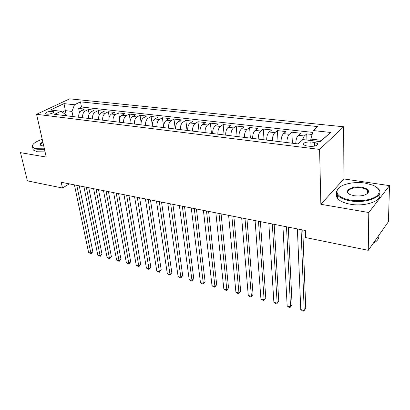 <?xml version="1.0" encoding="UTF-8"?>
<svg xmlns="http://www.w3.org/2000/svg" width="410" height="410" viewBox="0 0 410 410"><rect width="100%" height="100%" fill="white"/><g stroke="black" fill="none" stroke-linecap="round" stroke-linejoin="round"><path stroke-width="0.61" d="M367.96 191.337L367.468 191.116M46.509 114.134C49.343 114.564 54.832 112.688 53.602 111.725L52.429 111.325C48.057 111.428 45.7 112.232 45.356 113.734L46.509 114.134M343.657 126.787L69.669 98.83L36.567 114.303L319.595 149.404L343.657 126.787L343.928 178.95L320.861 204.288L368.785 212.529L389.5 185.638L343.928 178.95M389.5 185.638L388.444 221.682L368.257 250.336L368.785 212.529M312.143 134.49L306.747 133.885L306.946 140.051M295.825 143.649C295.851 139.846 296.676 137.063 298.306 135.3L300.761 133.219L291.894 132.23L292.371 143.228M281.06 141.855C281.05 138.098 281.88 135.356 283.551 133.624L286.067 131.579L277.432 130.611L278.016 141.486M266.679 140.107C266.638 136.397 267.474 133.691 269.175 131.989L271.753 129.98L263.338 129.037L264.025 139.784M252.668 138.406C252.601 134.736 253.436 132.066 255.174 130.395L257.803 128.422L249.603 127.505L250.387 138.129M239.015 136.745C238.922 133.122 239.758 130.488 241.526 128.843L244.206 126.9L236.211 126.008L237.088 136.51M225.705 135.126C225.582 131.548 226.417 128.945 228.216 127.325L230.948 125.419L223.148 124.553L224.111 134.936M212.723 133.552C212.575 130.011 213.415 127.443 215.24 125.849L218.012 123.979L210.407 123.128L211.452 133.399M200.065 132.015C199.89 128.514 200.731 125.978 202.576 124.409L205.395 122.569L197.968 121.739L199.096 131.897M187.708 130.513C187.513 127.054 188.349 124.548 190.225 123.005L193.079 121.191L185.832 120.381L187.032 130.431M175.644 129.047C175.429 125.624 176.269 123.154 178.16 121.632L181.056 119.848L173.978 119.059L175.244 128.996M163.872 127.612C163.631 124.23 164.471 121.79 166.383 120.289L169.315 118.536L162.396 117.767L163.733 127.597M152.366 126.218C152.11 122.872 152.95 120.458 154.883 118.982L157.84 117.26L151.085 116.501L152.284 124.819M141.132 124.85C140.855 121.544 141.696 119.161 143.643 117.706L146.631 116.004L140.03 115.266L141.117 122.405M130.154 123.518C129.857 120.243 130.698 117.89 132.666 116.455L135.679 114.785L129.227 114.062L130.236 120.412M119.423 122.216C119.11 118.972 119.945 116.645 121.929 115.23L124.968 113.585L118.659 112.883L119.617 118.623M108.927 120.94C108.604 117.731 109.439 115.43 111.433 114.036L114.498 112.417L108.322 111.73L109.239 116.973M98.666 119.694C98.328 116.522 99.158 114.246 101.167 112.873L104.253 111.274L98.215 110.597L99.092 115.425M88.632 118.475C88.273 115.333 89.108 113.083 91.128 111.73L94.233 110.152L88.324 109.496L89.165 113.965M368.257 250.336L305.604 237.564L305.347 230.502L61.203 182.271L62.469 188.021L69.295 183.87M314.388 142.398L310.847 141.978C305.501 141.891 303.077 142.839 303.569 144.833L306.495 145.883L310.062 146.319C315.459 146.416 317.904 145.468 317.391 143.464L314.388 142.398L314.485 146.134M65.872 115.707L65.626 114.523L60.987 111.243L54.566 114.334L297.973 143.91L302.939 139.584L320.512 141.64L330.516 132.435L313.286 130.57L317.858 126.587L80.498 101.859L74.482 104.755L71.986 111.407L65.303 110.633L62.228 112.12M60.987 111.243L50.456 110.013L64.021 103.622L74.482 104.755M302.283 140.159L304.317 135.987L306.747 133.885M312.748 132.399L81.493 107.015L78.643 108.414L79.453 112.571M78.812 117.28C78.438 114.17 79.268 111.945 81.303 110.608L84.424 109.06L78.643 108.414M82.712 117.752C82.349 114.631 83.179 112.401 85.208 111.054L88.324 109.496M92.619 118.956C92.27 115.804 93.101 113.544 95.115 112.181L98.215 110.597M102.746 120.186C102.408 117.004 103.243 114.718 105.247 113.334L108.322 111.73M113.098 121.447C112.776 118.229 113.611 115.917 115.605 114.513L118.659 112.883M123.687 122.733C123.379 119.479 124.22 117.142 126.193 115.717L129.227 114.062M134.516 124.051C134.229 120.76 135.064 118.393 137.027 116.952L140.03 115.266M145.596 125.393C145.33 122.072 146.165 119.674 148.107 118.213L151.085 116.501M156.938 126.772C156.687 123.41 157.527 120.986 159.449 119.505L162.396 117.767M168.546 128.181C168.315 124.783 169.156 122.334 171.062 120.822L173.978 119.059M180.436 129.627C180.226 126.193 181.066 123.707 182.952 122.175L185.832 120.381M192.613 131.108C192.428 127.633 193.264 125.117 195.129 123.564L197.968 121.739M205.092 132.625C204.928 129.109 205.764 126.562 207.603 124.983L210.407 123.128M217.879 134.178C217.741 130.621 218.576 128.043 220.39 126.434L223.148 124.553M230.989 135.772C230.876 132.174 231.711 129.56 233.5 127.925L236.211 126.008M244.437 137.406C244.35 133.762 245.185 131.113 246.943 129.457L249.603 127.505M258.228 139.082C258.172 135.397 259.007 132.712 260.729 131.026L263.338 129.037M272.383 140.799C272.358 137.073 273.188 134.352 274.879 132.635L277.432 130.611M286.918 142.567C286.923 138.79 287.753 136.033 289.404 134.29L291.894 132.23M320.323 141.619L321.712 140.343L310.8 139.077L313.286 130.57M310.841 140.507L310.8 139.077M36.567 114.303L46.248 157.076L20.5 152.648L27.403 180.877L62.469 188.021M320.861 204.288L319.595 149.404M317.412 144.299L317.704 144.028M66.358 115.769L64.021 103.622M73.021 116.578L71.986 111.407M81.493 107.015L80.498 101.859M317.412 144.325L317.709 144.064M321.712 140.343L330.516 132.435M301.058 229.656L304.22 310.488L300.766 309.56L297.383 228.929M302.785 229.995L305.747 308.448L303.702 311.169L302.329 310.8L300.766 309.56M350.56 200.193C361.066 201.525 369.579 200.305 376.088 196.534C381.074 192.418 380.085 188.656 373.131 185.253L364.992 183.065C352.677 181.092 338.009 185.053 336.994 190.768C336.533 195.15 341.053 198.291 350.56 200.193M376.898 187.452L378.599 189.025C385.369 195.954 366.924 203.965 350.376 200.869C344.21 199.778 339.972 197.917 337.661 195.288L336.636 193.556L336.431 191.49L339.301 187.457M354.291 195.76L350.565 194.745C342.345 191.547 351.498 185.433 361.507 187.201C366.391 188.093 368.733 189.692 368.529 191.998C366.617 195.206 361.871 196.462 354.291 195.76M366.888 193.976L368.001 192.423L367.473 190.491C366.33 189.215 364.28 188.333 361.328 187.857C353.799 186.55 345.415 190.107 348.485 193.392L349.028 193.93M378.773 235.407C379.291 238.435 377.436 241.065 373.223 243.289M379.476 193.904C382.899 200.639 365.325 207.04 350.376 204.226C344.231 203.119 340.003 201.238 337.691 198.583C336.425 197.01 336.103 195.416 336.733 193.802M367.452 192.234L368.195 192.731M42.25 139.4C36.387 141.265 33.138 143.341 32.508 145.637C32.375 147.149 33.851 148.179 36.936 148.733L44.377 148.815M44.49 149.296L36.746 149.22L32.687 147.518L32.216 146.042L32.954 144.546M43.752 146.042L41.2 145.627C39.329 144.699 39.878 143.5 42.845 142.029M42.953 142.516C40.892 143.541 40.159 144.479 40.759 145.325M45.069 151.864L37.341 151.777L33.282 150.055L32.867 148.287M286.498 226.776L290.536 306.808L287.164 305.906L282.915 226.069M288.291 227.13L292.099 304.809L290.07 307.495L288.727 307.131L287.164 305.906M292.099 304.809L290.07 307.495M272.312 223.973L277.175 303.221L273.89 302.334L268.822 223.286M274.162 224.342L278.779 301.253L276.765 303.907L275.453 303.554L273.89 302.334M278.779 301.253L276.765 303.907M258.479 221.241L264.137 299.715L260.924 298.849L255.076 220.57M260.391 221.62L265.772 297.788L263.773 300.407L262.492 300.064L260.924 298.849M265.772 297.788L263.773 300.407M244.995 218.581L251.402 296.292L248.265 295.446L241.68 217.925M246.963 218.966L253.067 294.401L251.089 296.989L249.833 296.65L248.265 295.446M253.067 294.401L251.089 296.989M231.845 215.983L238.963 292.945L235.899 292.125L228.611 215.342M233.864 216.377L240.66 291.09L238.692 293.647L237.467 293.319L235.899 292.125M240.66 291.09L238.692 293.647M219.017 213.446L226.812 289.68L223.814 288.876L215.855 212.821M221.082 213.856L228.534 287.856L226.581 290.382L225.387 290.06L223.814 288.876M228.534 287.856L226.581 290.382M206.496 210.971L214.932 286.487L212.006 285.698L203.411 210.366M208.603 211.391L216.68 284.699L214.932 286.487L214.743 287.19L213.574 286.877L212.006 285.698M216.68 284.699L214.743 287.19M194.268 208.557L203.319 283.366L200.459 282.598L191.26 207.962M196.426 208.982L205.092 281.608L203.319 283.366L203.17 284.074L202.027 283.766L200.459 282.598M205.092 281.608L203.17 284.074M182.332 206.199L191.967 280.312L189.169 279.558L179.395 205.62M184.526 206.635L193.761 278.585L191.967 280.312L191.854 281.019L190.737 280.722L189.169 279.558M193.761 278.585L191.854 281.019M170.673 203.898L180.861 277.329L178.119 276.591L167.803 203.329M172.907 204.339L182.675 275.633L180.861 277.329L180.784 278.036L179.688 277.744L178.119 276.591M182.675 275.633L180.784 278.036M159.285 201.648L169.996 274.408L167.316 273.685L156.476 201.09M161.55 202.094L171.831 272.737L169.996 274.408L169.95 275.12L167.316 273.685M171.831 272.737L169.95 275.12M148.148 199.445L159.362 271.548L156.743 270.846L145.406 198.906M150.45 199.901L161.217 269.908L159.362 271.548L159.352 272.26L156.743 270.846M161.217 269.908L159.352 272.26M137.268 197.297L148.958 268.75L146.39 268.063L134.583 196.764M139.6 197.758L150.829 267.141L148.958 268.75L148.979 269.467L146.39 268.063M150.829 267.141L148.979 269.467M126.623 195.196L138.77 266.013L136.253 265.337L124.004 194.678M128.986 195.662L140.656 264.424L138.77 266.013L138.821 266.726L136.253 265.337M140.656 264.424L138.821 266.726M116.22 193.136L128.791 263.333L126.331 262.672L113.652 192.633M118.608 193.607L130.698 261.77L128.791 263.333L128.873 264.045L126.331 262.672M130.698 261.77L128.873 264.045M106.036 191.127L119.023 260.704L116.609 260.058L103.525 190.629M108.45 191.603L120.94 259.171L119.023 260.704L119.131 261.421L116.609 260.058M120.94 259.171L119.131 261.421M96.073 189.159L109.449 258.131L107.087 257.495L93.618 188.672M98.513 189.64L111.382 256.619L109.449 258.131L109.583 258.848L107.087 257.495M111.382 256.619L109.583 258.848M86.32 187.232L100.071 255.609L97.754 254.989L83.917 186.755M88.78 187.718L102.013 254.123L100.071 255.609L100.23 256.327L97.754 254.989M102.013 254.123L100.23 256.327M76.778 185.346L90.876 253.139L88.606 252.529L74.42 184.879M79.258 185.838L92.834 251.673L90.876 253.139L91.061 253.851L88.606 252.529M92.834 251.673L91.061 253.851M298.306 135.3L304.317 135.987M81.303 110.608L85.208 111.054M91.128 111.73L95.115 112.181M101.167 112.873L105.247 113.334M111.433 114.036L115.605 114.513M121.929 115.23L126.193 115.717M132.666 116.455L137.027 116.952M143.643 117.706L148.107 118.213M154.883 118.982L159.449 119.505M166.383 120.289L171.062 120.822M178.16 121.632L182.952 122.175M190.225 123.005L195.129 123.564M202.576 124.409L207.603 124.983M215.24 125.849L220.39 126.434M228.216 127.325L233.5 127.925M241.526 128.843L246.943 129.457M255.174 130.395L260.729 131.026M269.175 131.989L274.879 132.635M283.551 133.624L289.404 134.29M310.975 146.396L310.847 141.978M53.705 112.186L53.602 111.725M317.427 144.807L317.391 143.464M337.691 198.583L337.661 195.288M367.473 190.491L367.437 193.448M368.001 192.423L368.529 191.998M336.994 190.768L336.492 191.198M33.282 150.055L32.687 147.518M32.508 145.637L32.216 146.042"/></g></svg>
